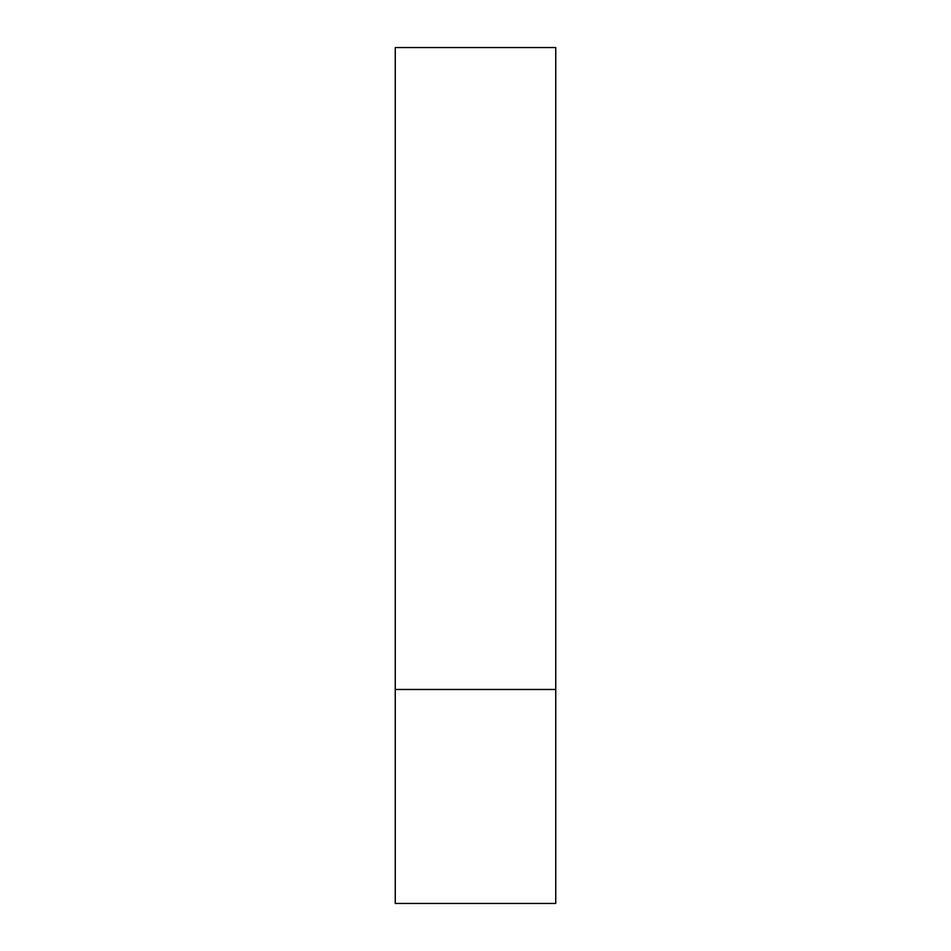 <?xml version="1.0" encoding="UTF-8"?>
<svg xmlns="http://www.w3.org/2000/svg" width="951" height="951" viewBox="0 0 951 951"><rect width="100%" height="100%" fill="white"/><g stroke="black" fill="none" stroke-linecap="round" stroke-linejoin="round"><path stroke-width="1.43" d="M555.741 689.475L395.259 689.475L555.741 689.475L555.741 47.55L395.259 47.55L395.259 903.45L555.741 903.45L555.741 689.475"/></g></svg>
